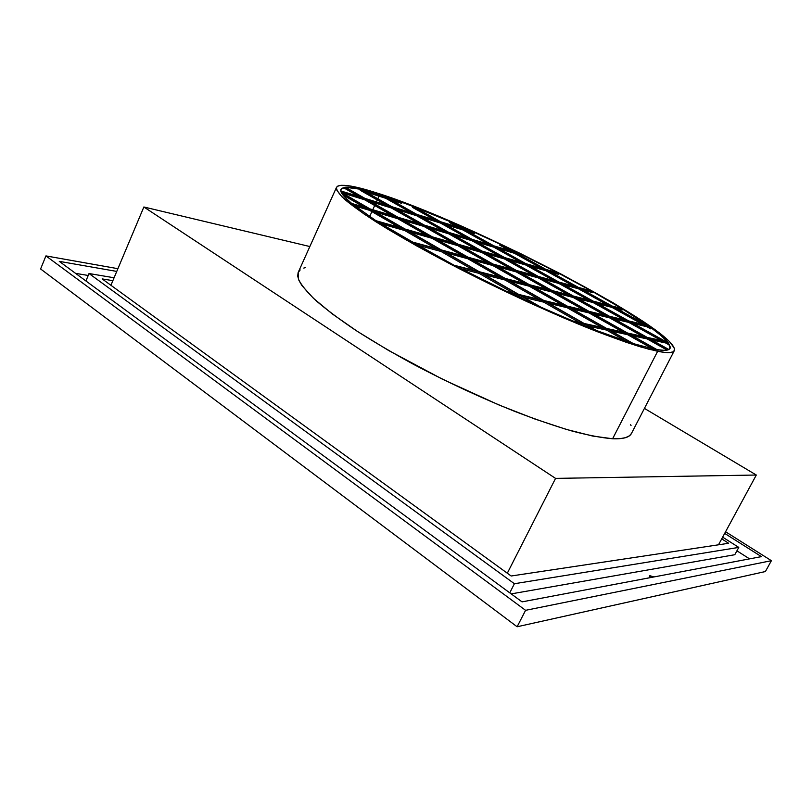 <?xml version="1.0" encoding="UTF-8"?>
<svg xmlns="http://www.w3.org/2000/svg" width="812" height="812" viewBox="0 0 812 812"><rect width="100%" height="100%" fill="white"/><g stroke="black" fill="none" stroke-linecap="round" stroke-linejoin="round"><path stroke-width="1.22" d="M649.844 575.698L653.985 576.936L649.844 575.698L649.377 576.053L650.351 577.616L649.844 575.698L649.438 576.459L649.844 575.698M656.502 349.556L653.569 349.008L656.502 349.556L628.112 333.58L607.792 329.104L633.411 343.628L653.569 349.008L633.411 343.628L607.792 329.104L628.112 333.58L627.564 334.666L611.375 331.134L627.564 334.666L652.675 348.825L627.564 334.666L628.112 333.58L656.502 349.556M668.702 349.627C666.703 350.571 662.815 350.581 657.03 349.647L664.297 350.348L668.702 349.627L647.732 337.883L628.721 333.712L657.03 349.647L628.721 333.712L647.732 337.883L647.194 338.939L632.223 335.681L647.194 338.939L667.119 350.104L647.194 338.939L647.732 337.883L668.702 349.627M668.601 343.303L670.073 348.409L668.885 349.536L670.316 347.14L668.601 343.303L666.124 341.933L648.301 338.015L668.885 349.536L648.301 338.015L666.124 341.933L665.596 342.948L651.721 339.923L665.596 342.948L668.073 344.329L668.601 343.303L666.124 341.933L665.596 342.948L668.073 344.329L668.601 343.303M667.829 342.309L668.377 342.999L666.662 342.045L668.377 342.999L666.662 342.045L667.829 342.309M651.163 327.865C658.796 333.427 664.226 338.086 667.454 341.842L660.968 335.529L651.163 327.865L647.337 325.744L629.818 321.542L665.535 341.426L667.454 341.842L665.535 341.426L629.818 321.542L647.337 325.744L646.839 326.718L633.35 323.501L646.839 326.718L650.666 328.84L651.163 327.865L647.337 325.744L646.839 326.718L650.666 328.84L651.163 327.865M648.656 326.069L650.199 327.165L648.656 326.069M622.571 309.047L647.946 325.561L622.571 309.047L613.05 306.591L646.799 325.287L613.05 306.591L622.571 309.047L622.093 309.991L616.684 308.611L622.093 309.991L622.571 309.047M592.567 291.559L621.728 308.53L592.567 291.559L579.423 287.966L612.025 306.022L621.728 308.53L612.025 306.022L579.423 287.966L592.567 291.559L592.11 292.482L583.219 290.067L592.11 292.482L592.567 291.559M558.95 273.4L591.613 291.021L558.95 273.4L546.902 269.96L578.428 287.418L591.613 291.021L578.428 287.418L546.902 269.96L558.95 273.4L558.504 274.314L550.851 272.142L558.504 274.314L558.95 273.4M520.766 254.115L557.874 272.842L520.766 254.115L515.458 252.532L545.948 269.422L557.874 272.842L545.948 269.422L515.458 252.532L520.766 254.115L520.33 255.029L519.538 254.795L520.33 255.029L520.766 254.115M502.07 245.122L519.528 253.517L502.07 245.122L514.524 252.024L519.528 253.517L514.524 252.024L502.07 245.122M500.182 244.229L499.745 245.143L509.368 250.482L499.745 245.143L500.182 244.229L474.898 232.547L500.182 244.229L513.925 251.842L500.182 244.229M474.452 233.47L474.898 232.547L463.875 229.157L493.889 245.863L513.925 251.842L493.889 245.863L463.875 229.157L474.898 232.547L474.452 233.47L468.159 231.542L474.452 233.47M451.32 222.163L473.325 231.846L451.32 222.163L462.962 228.649L473.325 231.846L462.962 228.649L451.32 222.163M450.061 221.625L449.615 222.549L457.562 226.984L449.615 222.549L450.061 221.625L414.069 206.898L450.061 221.625L462.312 228.446L450.061 221.625M413.085 206.512L412.638 207.466L435.07 220.032L412.638 207.466L413.085 206.512L402.163 202.391L413.085 206.512L439.901 221.524L413.085 206.512M401.727 203.355L402.163 202.391L386.908 197.539L416.881 214.419L439.901 221.524L416.881 214.419L386.908 197.539L402.163 202.391L401.727 203.355L391.445 200.097L401.727 203.355M384.462 196.169L397.474 200.676L384.462 196.169M383.68 195.905L379.701 194.616L383.68 195.905M369.663 216.56L371.906 211.638L369.663 216.56M372.779 209.729L374.708 205.527L372.779 209.729M375.276 204.289L375.783 203.183L375.276 204.289M376.362 201.914L377.265 199.945L376.362 201.914M377.803 198.767L378.991 196.159L377.803 198.767M379.539 194.981L364.629 190.241L379.539 194.981M657.639 351.302L640.962 347.028C627.148 342.715 610.837 336.919 592.029 329.621C552.749 313.909 504.496 291.823 459.856 269.005C426.432 251.649 398.438 235.896 375.865 221.747C362.467 213.018 352.063 205.548 344.633 199.346C338.98 193.926 336.269 189.927 336.503 187.328C339.426 183.4 352.804 185.258 376.666 192.911L410.151 204.837L463.124 226.863L520.096 253.364L562.097 274.598L612.674 302.511L643.327 321.511L658.826 332.463L669.413 341.497L674.315 348.135L674.417 350.408L672.843 351.911L669.545 352.581L664.48 352.398L649.011 349.292L626.62 342.441L597.967 331.946L564.249 318.162L527.181 301.729L488.794 283.52L451.32 264.59L416.881 246.016L387.294 228.842L363.908 213.891L342.065 196.961L336.574 189.785L336.452 187.46L337.985 185.968L341.091 185.288L351.637 186.242L376.666 192.911C470.371 221.92 680.537 330.941 674.315 350.632C673.148 353.017 667.596 353.24 657.639 351.302L612.613 438.754L657.639 351.302M336.503 187.339L298.207 272.396L298.43 279.186C301.232 285.012 307.037 292.127 315.868 300.531C326.444 309.616 339.802 319.593 355.96 330.464C373.54 341.679 392.978 353.108 414.282 364.74C447.757 382.35 481.161 397.87 514.503 411.298C535.697 419.428 555.022 426.056 572.501 431.172C588.578 435.333 601.946 437.871 612.613 438.754C623.21 439.15 629.483 437.394 631.442 433.486L674.315 350.632M545.035 301.161L584.122 323.47L605.935 328.281L567.7 306.611L567.152 307.718L601.763 327.358L567.152 307.718L548.892 303.363L567.152 307.718L567.7 306.611L545.035 301.161L584.122 323.47L605.935 328.281L567.7 306.611L545.035 301.161M583.432 323.318L544.304 300.988L543.736 302.135L579.149 322.374L543.736 302.135L523.933 297.415L543.736 302.135L544.304 300.988L519.984 295.142L540.995 307.22L572.825 320.984L583.432 323.318L544.304 300.988L519.984 295.142L540.995 307.22L572.825 320.984L583.432 323.318M568.38 306.774L606.584 328.424L626.935 332.91L589.563 311.859L589.025 312.935L622.865 332.017L589.025 312.935L572.155 308.915L589.025 312.935L589.563 311.859L568.38 306.774L606.584 328.424L626.935 332.91L589.563 311.859L568.38 306.774M590.202 312.011L627.544 333.042L646.585 337.244L610.045 316.781L609.518 317.817L642.596 336.361L609.518 317.817L593.887 314.092L609.518 317.817L610.045 316.781L590.202 312.011L627.544 333.042L646.585 337.244L610.045 316.781L590.202 312.011M610.634 316.924L647.154 337.366L664.998 341.304L629.259 321.4L628.752 322.405L661.11 340.441L628.752 322.405L614.248 318.943L628.752 322.405L629.259 321.4L610.634 316.924L647.154 337.366L664.998 341.304L629.259 321.4L610.634 316.924M480.43 272.396L518.777 294.452L543.116 300.308L505.571 278.881L505.023 280.008L538.671 299.242L505.023 280.008L484.541 274.76L505.023 280.008L505.571 278.881L480.43 272.396L518.777 294.452L543.116 300.308L505.571 278.881L480.43 272.396M517.995 294.259L479.618 272.182L479.06 273.36L513.448 293.162L479.06 273.36L460.688 268.65L479.06 273.36L479.618 272.182L455.481 265.96L507.277 291.681L517.995 294.259L479.618 272.182L455.481 265.96L507.277 291.681L517.995 294.259M506.323 279.074L543.847 300.481L566.543 305.951L529.8 285.124L529.262 286.22L562.198 304.906L529.262 286.22L510.352 281.368L529.262 286.22L529.8 285.124L506.323 279.074L543.847 300.481L566.543 305.951L529.8 285.124L506.323 279.074M530.5 285.306L567.223 306.114L588.426 311.229L552.464 290.97L551.947 292.026L584.183 310.204L551.947 292.026L534.448 287.539L551.947 292.026L552.464 290.97L530.5 285.306L567.223 306.114L588.426 311.229L552.464 290.97L530.5 285.306M553.124 291.143L589.065 311.382L608.929 316.162L573.729 296.451L573.221 297.476L604.778 315.157L573.221 297.476L556.991 293.315L573.221 297.476L573.729 296.451L553.124 291.143L589.065 311.382L608.929 316.162L573.729 296.451L553.124 291.143M574.348 296.613L609.528 316.304L628.173 320.801L593.704 301.607L593.207 302.592L624.103 319.816L593.207 302.592L578.134 298.735L593.207 302.592L593.704 301.607L574.348 296.613L609.528 316.304L628.173 320.801L593.704 301.607L574.348 296.613M594.282 301.749L628.732 320.933L646.271 325.155L612.502 306.449L612.025 307.413L642.292 324.201L612.025 307.413L597.987 303.82L612.025 307.413L612.502 306.449L594.282 301.749L628.732 320.933L646.271 325.155L612.502 306.449L594.282 301.749M442.479 250.573L479.263 271.726L504.435 278.232L468.372 257.648L467.844 258.754L499.837 277.044L467.844 258.754L446.752 253.029L467.844 258.754L468.372 257.648L442.479 250.573L479.263 271.726L504.435 278.232L468.372 257.648L442.479 250.573M478.461 271.523L441.657 250.35L441.109 251.497L473.761 270.305L441.109 251.497L418.251 245.295L441.109 251.497L441.657 250.35L413.897 242.768L454.03 265.209L478.461 271.523L441.657 250.35L413.897 242.768L437.881 256.673L454.03 265.209L478.461 271.523M469.143 257.851L505.186 278.425L528.683 284.494L493.341 264.458L492.823 265.534L524.176 283.327L492.823 265.534L473.335 260.246L492.823 265.534L493.341 264.458L469.143 257.851L505.186 278.425L528.683 284.494L493.341 264.458L469.143 257.851M494.072 264.661L529.383 284.677L551.378 290.361L516.747 270.853L516.239 271.888L546.963 289.214L516.239 271.888L498.172 266.986L516.239 271.888L516.747 270.853L494.072 264.661L529.383 284.677L551.378 290.361L516.747 270.853L494.072 264.661M517.427 271.035L552.038 290.523L572.653 295.852L538.711 276.851L538.224 277.856L568.339 294.736L538.224 277.856L521.446 273.299L538.224 277.856L538.711 276.851L517.427 271.035L552.038 290.523L572.653 295.852L538.711 276.851L517.427 271.035M539.351 277.024L573.272 296.015L592.648 301.019L559.377 282.495L558.9 283.469L588.426 299.932L558.9 283.469L543.299 279.237L558.9 283.469L559.377 282.495L539.351 277.024L573.272 296.015L592.648 301.019L559.377 282.495L539.351 277.024M559.976 282.657L593.237 301.171L611.477 305.88L578.854 287.813L578.388 288.757L607.335 304.815L578.388 288.757L563.853 284.809L578.388 288.757L578.854 287.813L559.976 282.657L593.237 301.171L611.477 305.88L578.854 287.813L559.976 282.657M376.991 221.371L412.76 242.108L440.54 249.71L405.208 229.39L404.68 230.517L435.699 248.381L404.68 230.517L381.275 223.848L404.68 230.517L405.208 229.39L376.819 221.26L412.76 242.108L440.54 249.71L405.208 229.39L376.991 221.371M411.877 241.864L381.823 224.447L411.877 241.864M406.051 229.634L441.373 249.934L467.276 257.018L432.603 237.226L432.096 238.322L462.535 255.719L432.096 238.322L410.466 232.161L432.096 238.322L432.603 237.226L406.051 229.634L441.373 249.934L467.276 257.018L432.603 237.226L406.051 229.634M433.405 237.459L468.047 257.231L492.275 263.859L458.262 244.574L457.755 245.63L487.626 262.58L457.755 245.63L437.729 239.926L457.755 245.63L458.262 244.574L433.405 237.459L468.047 257.231L492.275 263.859L458.262 244.574L433.405 237.459M459.003 244.788L492.996 264.052L515.691 270.264L482.318 251.466L481.831 252.481L511.144 269.016L481.831 252.481L463.256 247.193L481.831 252.481L482.318 251.466L459.003 244.788L492.996 264.052L515.691 270.264L482.318 251.466L459.003 244.788M483.018 251.659L516.371 270.447L537.686 276.273L504.932 257.942L504.455 258.926L533.22 275.055L504.455 258.926L487.19 254.014L504.455 258.926L504.932 257.942L483.018 251.659L516.371 270.447L537.686 276.273L504.932 257.942L483.018 251.659M505.592 258.125L538.326 276.445L558.372 281.926L526.227 264.032L525.76 264.996L553.987 280.729L525.76 264.996L509.692 260.419L525.76 264.996L526.227 264.032L505.592 258.125L538.326 276.445L558.372 281.926L526.227 264.032L505.592 258.125M526.856 264.215L558.971 282.089L577.86 287.255L546.324 269.787L545.867 270.721L573.566 286.088L545.867 270.721L530.875 266.448L545.867 270.721L546.324 269.787L526.856 264.215L558.971 282.089L577.86 287.255L546.324 269.787L526.856 264.215M371.054 209.506L404.985 229.014L431.558 236.627L398.205 217.596L397.707 218.672L426.696 235.236L397.707 218.672L375.591 212.115L397.707 218.672L398.205 217.596L371.054 209.506L404.985 229.014L431.558 236.627L398.205 217.596L371.054 209.506M404.132 228.771L370.191 209.242L369.683 210.359L399.179 227.35L369.683 210.359L354.844 205.964L369.683 210.359L370.191 209.242L352.256 203.903L375.926 220.681L404.132 228.771L370.191 209.242L352.256 203.903L375.926 220.681L404.132 228.771M399.017 217.839L432.349 236.86L457.227 243.986L424.463 225.421L423.976 226.457L452.457 242.626L423.976 226.457L403.473 220.377L423.976 226.457L424.463 225.421L399.017 217.839L432.349 236.86L457.227 243.986L424.463 225.421L399.017 217.839M425.224 225.645L457.968 244.199L481.303 250.888L449.117 232.77L448.65 233.775L476.624 249.548L448.65 233.775L429.609 228.131L448.65 233.775L449.117 232.77L425.224 225.645L457.968 244.199L481.303 250.888L449.117 232.77L425.224 225.645M449.838 232.983L482.003 251.091L503.937 257.384L472.33 239.682L471.863 240.656L499.339 256.064L471.863 240.656L454.141 235.409L471.863 240.656L472.33 239.682L449.838 232.983L482.003 251.091L503.937 257.384L472.33 239.682L449.838 232.983M473 239.885L504.597 257.566L525.252 263.494L494.203 246.198L493.747 247.142L520.746 262.195L493.747 247.142L477.233 242.25L493.747 247.142L494.203 246.198L473 239.885L504.597 257.566L525.252 263.494L494.203 246.198L473 239.885M494.833 246.391L525.871 263.667L545.359 269.259L514.849 252.349L514.412 253.273L540.934 267.99L514.412 253.273L498.994 248.705L514.412 253.273L514.849 252.349L494.833 246.391L525.871 263.667L545.359 269.259L514.849 252.349L494.833 246.391M341.243 192.363L370.028 208.917L397.19 217.017L365.085 198.686L364.598 199.752L392.216 215.535L364.598 199.752L342.055 192.83L364.598 199.752L365.085 198.686L340.807 191.206L341.243 192.363L370.028 208.917L397.19 217.017L365.085 198.686L340.807 191.206L341.243 192.363M369.166 208.654L341.416 192.698L345.009 197.357L351.697 203.447L369.166 208.654L341.416 192.698C342.796 195.327 346.227 198.91 351.697 203.447L369.166 208.654M342.897 194.931L364.101 207.141L342.897 194.931M365.918 198.94L398.002 217.261L423.468 224.853L391.892 206.958L391.414 207.984L418.576 223.401L391.414 207.984L370.485 201.559L391.414 207.984L391.892 206.958L365.918 198.94L398.002 217.261L423.468 224.853L391.892 206.958L365.918 198.94M392.663 207.192L424.229 225.086L448.143 232.212L417.084 214.723L416.627 215.718L443.342 230.781L416.627 215.718L397.169 209.74L416.627 215.718L417.084 214.723L392.663 207.192L424.229 225.086L448.143 232.212L417.084 214.723L392.663 207.192M417.825 214.957L448.863 232.435L471.366 239.144L440.825 222.041L440.378 223.006L466.646 237.733L440.378 223.006L422.25 217.443L440.378 223.006L440.825 222.041L417.825 214.957L448.863 232.435L471.366 239.144L440.825 222.041L417.825 214.957M441.515 222.255L472.036 239.347L493.26 245.671L463.226 228.954L462.789 229.887L488.621 244.29L462.789 229.887L445.869 224.701L462.789 229.887L463.226 228.954L441.515 222.255L472.036 239.347L493.26 245.671L463.226 228.954L441.515 222.255M345.476 187.278L364.943 198.392L390.927 206.41L360.711 189.287L360.254 190.292L385.933 204.868L360.254 190.292L360.711 189.287L345.476 187.278L364.943 198.392L390.927 206.41L360.711 189.287C354.052 187.745 348.967 187.075 345.476 187.278M364.111 198.128L345.141 187.308L344.664 188.354L359.036 196.565L344.664 188.354L345.141 187.308L341.568 188.414L340.746 190.921L364.111 198.128L345.141 187.308L340.888 189.277L340.746 190.921L364.111 198.128M361.299 189.419L391.709 206.654L416.14 214.195L386.157 197.306L385.71 198.28L411.237 212.683L385.71 198.28L365.867 192.008L385.71 198.28L386.157 197.306L361.421 189.45L391.709 206.654L416.14 214.195L386.157 197.306L361.299 189.419M414.069 206.898L440.591 221.737L462.312 228.446L440.591 221.737L414.069 206.898M585.361 324.181L596.414 330.484L632.507 343.344L607.143 328.962L585.361 324.181L596.414 330.484L632.507 343.344L607.143 328.962L606.574 330.088L589.025 326.272L606.574 330.088L626.488 341.395L606.574 330.088L607.143 328.962L585.361 324.181M575.079 321.917L595.064 329.956L584.66 324.029L575.079 321.917L595.064 329.956L584.66 324.029L584.082 325.196L581.91 324.719L586.487 326.566L584.082 325.196L584.66 324.029L575.079 321.917M509.043 292.513L538.924 306.297L519.213 294.959L509.043 292.513L538.924 306.297L519.213 294.959L518.624 296.147L514.838 295.243L518.624 296.147L526.267 300.552L518.624 296.147L519.213 294.959L509.043 292.513M411.511 242.118L430.898 252.908L411.511 242.118M555.56 478.39L143.866 206.989L309.849 246.543L143.866 206.989L555.56 478.39L756.307 475.03L555.56 478.39L507.317 573.211L555.56 478.39M644.423 408.395L756.307 475.03L718.498 544.801L756.307 475.03L644.423 408.395M305.576 267.564L303.779 268.072M300.176 269.919L298.116 272.609L297.689 276.121L298.958 280.475L301.993 285.651L313.493 298.349L332.179 313.848L357.595 331.529L388.715 350.54L442.642 379.305L499.218 405.097L534.834 419.002L566.512 429.457L592.77 436.074L612.613 438.754L619.972 438.663L625.575 437.658L629.452 435.79L631.442 433.466M631.046 425.6L630.65 424.717M110.919 285.286L143.866 206.989L110.919 285.286M736.92 550.82L749.547 558.869L736.92 550.82M75.587 273.36L88.224 275.471L75.587 273.36M511.184 593.897L734.789 554.718L738.778 547.4L734.789 554.718L511.184 593.897M765.401 571.536L517.112 626.762L40.6 268.965L45.929 255.902L525.577 610.319L771.4 560.686L765.401 571.536L517.112 626.762L525.577 610.319L517.112 626.762L40.6 268.965L45.929 255.902L525.577 610.319L771.4 560.686L725.563 531.748L771.4 560.686L765.401 571.536M117.902 268.681L45.929 255.902L117.902 268.681M59.276 261.362L522.035 601.875L761.423 556.626L724.68 533.393L761.423 556.626L522.035 601.875L59.276 261.362L116.755 271.411L59.276 261.362M722.639 537.158L738.778 547.4L514.402 583.726L509.743 592.841L514.402 583.726L738.778 547.4L722.639 537.158M114.086 277.765L89.026 273.532L85.93 280.972L89.026 273.532L514.402 583.726L89.026 273.532L114.086 277.765M721.716 538.863L728.648 543.279L511.154 576.002L102.139 278.902L511.154 576.002L728.648 543.279L721.716 538.863M112.858 280.678L102.139 278.902L112.858 280.678"/></g></svg>
